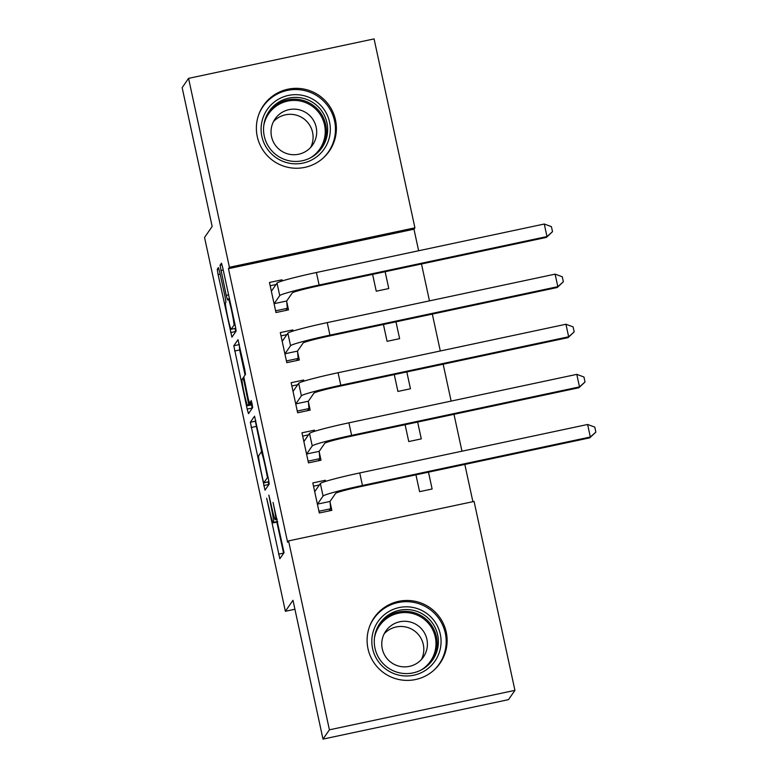 <?xml version="1.0" encoding="UTF-8"?>
<svg xmlns="http://www.w3.org/2000/svg" width="778" height="778" viewBox="0 0 778 778"><rect width="100%" height="100%" fill="white"/><g stroke="black" fill="none" stroke-linecap="round" stroke-linejoin="round"><path stroke-width="1.17" d="M266.669 498.231L279.827 558.769L284.048 552.681L273.049 502.403A16.134 0.953 -102 0 1 275.704 519.218L275.354 519.723A16.134 0.953 -102 0 1 275.315 519.762A16.134 0.953 -102 0 1 271.211 505.068L268.848 495.09L270.88 505.535A16.134 0.953 -102 0 1 273.535 522.359L273.185 522.865A16.134 0.953 -102 0 1 273.136 522.904A16.134 0.953 -102 0 1 269.032 508.199L266.669 498.231M335.483 119.968A40.057 39.921 -145.3 0 1 288.609 167.464A40.057 39.921 -145.3 0 1 263.441 105.497A40.057 39.921 -145.3 0 1 335.483 119.968M446.222 632.115A40.057 39.921 -145.3 0 1 399.338 679.612A40.057 39.921 -145.3 0 1 374.169 617.644A40.057 39.921 -145.3 0 1 446.222 632.115M219.736 272.164L218.433 267.574L217.257 269.285L218.083 274.537L231.922 337.175L236.133 331.088L235.306 325.836L222.751 267.788L221.477 263.197L220.038 265.269L226.233 295.368L227.516 299.958L228.236 298.927A13.479 0.797 -102 0 1 228.275 298.898A13.479 0.797 -102 0 1 231.786 311.55A13.479 0.797 -102 0 1 233.925 325.243L231.163 329.24A13.479 0.797 -102 0 1 231.124 329.269A13.479 0.797 -102 0 1 227.614 316.617A13.479 0.797 -102 0 1 225.474 302.924L225.931 302.253L225.105 297.001L219.736 272.164M418.632 250.749L413.974 229.199L228.46 268.663L287.617 542.276L288.57 540.895L474.074 501.431L514.929 690.358L329.415 729.822L288.57 540.895M228.46 268.663L229.413 267.292L188.568 78.364L374.072 38.9L414.917 227.818L229.413 267.292M514.929 690.358L508.501 699.636L322.996 739.1L292.985 600.285L285.38 611.284L204.546 237.446L212.161 226.456L182.149 87.642L188.568 78.364M322.996 739.1L329.415 729.822M250.331 422.26L264.997 490.15L269.207 484.062L268.381 478.81L254.552 416.172L250.331 422.26L255.349 421.19L261.69 451.95M247.171 409.072L233.799 345.772L238 339.694L244.662 369.122L245.498 374.374L243.786 376.834L248.182 398.569L249.466 403.169L251.255 400.592L252.743 407.478L248.474 413.653L247.171 409.072L252.189 408.003L251.518 404.92M285.38 611.284L294.92 609.252M293.082 331.049L292.839 329.921L280.304 332.585L286.81 362.655L299.345 359.99L297.585 351.86M383.437 324.494L387.084 341.328L399.62 338.654L395.973 321.829M380.578 311.268L393.114 308.594M314.75 431.275L314.506 430.146L301.971 432.811L308.477 462.881L321.013 460.216L319.252 452.076M405.114 424.72L408.751 441.544L421.287 438.88L417.65 422.055M402.255 411.494L414.781 408.81M472.888 501.684L464.826 464.427M461.967 451.201L453.992 414.314M451.133 401.088L443.159 364.211M440.299 350.975L432.325 314.098M429.466 300.862L421.491 263.985M415.948 474.833L419.585 491.657L432.121 488.992L428.484 472.168M425.624 458.932L413.079 461.597M325.583 481.387L325.34 480.259L312.805 482.924L319.311 512.994L331.846 510.329L330.086 502.189M394.281 374.607L397.918 391.441L410.453 388.767L406.806 371.942M403.947 358.707L391.412 361.371M303.916 381.162L303.673 380.034L291.137 382.698L297.643 412.768L310.179 410.103L308.419 401.963M372.604 274.381L376.251 291.215L388.776 288.541L385.139 271.716M382.28 258.49L369.745 261.145M282.249 280.936L282.006 279.808L269.47 282.472L275.976 312.542L288.502 309.877L286.751 301.747M413.974 229.199L414.917 227.818M325.34 480.259L324.27 481.806M314.506 430.146L313.437 431.693M303.673 380.034L302.603 381.58M292.839 329.921L291.769 331.467M282.006 279.808L280.936 281.354M276.861 522.106L283.61 553.314M255.787 420.558L255.349 421.19M268.177 481.952L268.77 484.704M262.867 479.676L263.761 482.885L267.467 477.546L265.337 466.742A16.134 0.953 -102 0 0 261.233 452.047A16.134 0.953 -102 0 0 261.194 452.076L258.666 455.723A16.134 0.953 -102 0 0 261.33 472.538L262.867 479.676M268.77 481.815L263.781 482.875M268.935 481.611L263.761 482.885M245.051 375.006L239.643 349.964L234.625 351.024M239.245 344.071L239.643 349.964M242.026 379.392A13.479 0.797 -102 0 0 244.166 393.084A13.479 0.797 -102 0 0 247.676 405.737A13.479 0.797 -102 0 0 247.715 405.708L248.688 404.297L244.292 382.562L243.008 377.972L242.026 379.392M234.985 328.442L235.695 331.72M319.359 484.966L313.515 486.211M329.172 510.893L330.64 508.773L318.941 511.263M317.55 504.854L317.492 504.115L330.028 501.45L335.6 493.388A25.674 1.43 -12.2 0 1 361.858 486.338L589.734 437.858L590.327 437.003L362.451 485.482A38.511 2.149 167.8 0 0 323.065 496.053L317.492 504.115M587.614 424.477L594.771 427.103L595.851 432.111L590.327 437.003L587.614 424.477L359.747 472.946A38.511 2.149 167.8 0 0 320.361 483.527L314.779 491.589L314.565 491.064M330.028 501.45L330.64 508.773M595.851 432.111L589.734 437.858M308.526 434.853L302.681 436.098M318.338 460.78L319.807 458.66L308.098 461.15M306.717 454.751L306.658 454.002L319.184 451.337L324.766 443.275A25.674 1.43 -12.2 0 1 351.024 436.225L578.9 387.745L579.493 386.89L351.617 435.369A38.511 2.149 167.8 0 0 312.231 445.94L306.658 454.002M576.78 374.364L583.938 376.99L585.017 381.998L579.493 386.89L576.78 374.364L348.904 422.833A38.511 2.149 167.8 0 0 309.518 433.414L303.945 441.476L303.731 440.951M319.184 451.337L319.807 458.66M585.017 381.998L578.9 387.745M297.692 384.74L291.847 385.985M307.505 410.667L308.973 408.547L297.264 411.047M295.883 404.638L295.815 403.889L308.351 401.224L313.933 393.162A25.674 1.43 -12.2 0 1 340.19 386.112L568.066 337.633L568.66 336.777L340.783 385.256A38.511 2.149 167.8 0 0 301.397 395.827L295.815 403.889M565.946 324.251L573.104 326.877L574.183 331.885L568.66 336.777L565.946 324.251L338.07 372.73A38.511 2.149 167.8 0 0 298.684 383.301L293.111 391.363L292.898 390.838M308.351 401.224L308.973 408.547M574.183 331.885L568.066 337.633M417.037 608.503A34.66 34.543 -145.3 0 1 439.414 652.071A34.66 34.543 -145.3 0 1 395.856 674.293A34.66 34.543 -145.3 0 1 373.479 630.715A34.66 34.543 -145.3 0 1 417.037 608.503M396.527 672.027A32.093 31.986 34.7 0 0 432.714 659.832A32.093 31.986 34.7 0 0 416.133 611.109A32.093 31.986 34.7 0 0 379.936 623.304A32.093 31.986 34.7 0 0 396.527 672.027M384.196 633.778A22.854 22.776 -145.3 0 1 421.413 659.53M397.607 665.764A22.854 22.776 34.7 0 0 423.378 657.079A22.854 22.776 34.7 0 0 411.572 622.39A22.854 22.776 34.7 0 0 385.8 631.075A22.854 22.776 34.7 0 0 397.607 665.764M433.861 670.237A39.795 39.668 34.7 0 0 418.603 603.631A39.795 39.668 34.7 0 0 369.793 625.911M306.299 96.355A34.66 34.543 -145.3 0 1 328.676 139.923A34.66 34.543 -145.3 0 1 285.127 162.145A34.66 34.543 -145.3 0 1 262.75 118.577A34.66 34.543 -145.3 0 1 306.299 96.355M285.789 159.879A32.093 31.986 34.7 0 0 321.985 147.684A32.093 31.986 34.7 0 0 305.404 98.962A32.093 31.986 34.7 0 0 269.207 111.166A32.093 31.986 34.7 0 0 285.789 159.879M273.467 121.631A22.854 22.776 -145.3 0 1 310.685 147.392M286.878 153.616A22.854 22.776 34.7 0 0 312.649 144.932A22.854 22.776 34.7 0 0 300.843 110.243A22.854 22.776 34.7 0 0 275.072 118.927A22.854 22.776 34.7 0 0 286.878 153.616M323.133 158.09A39.795 39.668 34.7 0 0 307.874 91.483A39.795 39.668 34.7 0 0 259.064 113.763M286.858 334.628L281.014 335.872M296.671 360.554L298.139 358.444L286.43 360.934M285.049 354.525L284.981 353.776L297.517 351.111L303.099 343.049A25.674 1.43 -12.2 0 1 329.357 335.999L557.223 287.52L557.826 286.664L329.95 335.143A38.511 2.149 167.8 0 0 290.564 345.714L284.981 353.776M555.113 274.138L562.27 276.764L563.35 281.772L557.826 286.664L555.113 274.138L327.237 322.617A38.511 2.149 167.8 0 0 287.85 333.188L282.278 341.25L282.064 340.725M297.517 351.111L298.139 358.444M563.35 281.772L557.223 287.52M276.025 284.515L270.18 285.759M285.837 310.441L287.306 308.331L275.597 310.821M274.216 304.412L274.148 303.663L286.683 300.998L292.265 292.936A25.674 1.43 -12.2 0 1 318.523 285.886L546.389 237.407L546.983 236.551L319.116 285.03A38.511 2.149 167.8 0 0 279.73 295.611L274.148 303.663M544.279 224.025L551.427 226.651L552.516 231.669L546.983 236.551L544.279 224.025L316.403 272.504A38.511 2.149 167.8 0 0 277.017 283.075L271.444 291.137L271.23 290.612M286.683 300.998L287.306 308.331M552.516 231.669L546.389 237.407M277.697 521.902L273.185 522.865M277.61 521.493L273.535 522.359M275.315 519.762L277.153 519.373L275.354 519.723M277.056 518.936L275.704 519.218M283.562 553.109L278.543 554.169M268.721 484.49L263.713 485.56M256.176 426.451L251.158 427.511M268.079 477.42L267.467 477.546M238.807 344.703L233.799 345.772M249.466 403.169L251.897 402.644L249.475 403.15M252.354 404.725L247.715 405.708L252.354 404.745M252.111 403.568L248.688 404.297M243.835 377.807L243.028 377.982L243.835 377.797M231.124 329.269L235.792 328.277L231.163 329.24M235.121 324.99L233.925 325.243M228.606 294.862L226.233 295.368M223.237 270.015L220.864 270.52M222.051 264.841L220.038 265.269M235.646 331.516L230.638 332.576M220.155 274.099L218.083 274.537M218.949 268.925L217.257 269.285M323.065 496.053L320.361 483.527M362.451 485.482L359.747 472.946M312.231 445.94L309.518 433.414M351.617 435.369L348.904 422.833M301.397 395.827L298.684 383.301M340.783 385.256L338.07 372.73M379.333 624.209A32.093 31.986 -145.3 0 1 414.888 612.899A32.093 31.986 -145.3 0 1 432.082 660.716M421.063 670.053A31.042 30.935 34.7 0 0 414.45 614.066A31.042 30.935 34.7 0 0 374.481 637.824M268.604 112.071A32.093 31.986 -145.3 0 1 304.159 100.751A32.093 31.986 -145.3 0 1 321.353 148.569M310.334 157.905A31.042 30.935 34.7 0 0 303.721 101.928A31.042 30.935 34.7 0 0 263.742 125.676M290.564 345.714L287.85 333.188M329.95 335.143L327.237 322.617M279.73 295.611L277.017 283.075M319.116 285.03L316.403 272.504M277.697 521.931L273.136 522.904M262.536 451.765L261.233 452.047M229.432 298.655L228.275 298.898M373.722 618.753L371.816 621.505M439.171 664.042L437.265 666.785M262.993 106.605L261.087 109.358M328.442 151.895L326.536 154.647"/></g></svg>
